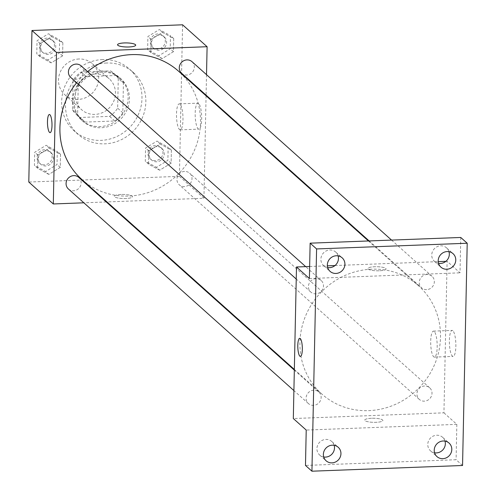 <?xml version="1.0" encoding="UTF-8"?>
<svg xmlns="http://www.w3.org/2000/svg" width="496" height="496" viewBox="0 0 496 496"><rect width="100%" height="100%" fill="white"/><g stroke="black" fill="none" stroke-linecap="round" stroke-linejoin="round"><path stroke-width="0.37" stroke-dasharray="2.48 1.86" d="M79.013 58.993A20.739 19.549 131.8 0 0 60.01 72.621A20.739 19.549 131.8 0 0 64.765 94.655A20.739 19.549 131.8 0 0 93.167 92.225A20.739 19.549 131.8 0 0 92.417 63.736A20.739 19.549 131.8 0 0 79.013 58.993M95.79 73.985A20.739 19.549 131.8 0 0 76.787 87.612A20.739 19.549 131.8 0 0 81.542 109.653A20.739 19.549 131.8 0 0 109.938 107.223A20.739 19.549 131.8 0 0 109.188 78.734A20.739 19.549 131.8 0 0 95.79 73.985M118.271 78.517L117.651 108.159A27.857 26.257 131.8 0 1 109.622 116.368L80.16 117.484A27.857 26.257 131.8 0 1 76.799 114.96A27.857 26.257 131.8 0 1 72.466 109.87L73.086 80.228A27.857 26.257 131.8 0 1 81.115 72.019L110.571 70.903A27.857 26.257 131.8 0 1 113.931 73.427A27.857 26.257 131.8 0 1 118.271 78.517L123.43 83.13L122.81 112.772L117.651 108.159M72.466 109.87L77.624 114.483L78.244 84.841L73.086 80.228M81.115 72.019L86.273 76.632L115.735 75.516L110.571 70.903M86.273 76.632A27.857 26.257 131.8 0 0 78.244 84.841M77.624 114.483A27.857 26.257 131.8 0 0 81.964 119.573A27.857 26.257 131.8 0 0 85.318 122.097L80.16 117.484M122.81 112.772A27.857 26.257 131.8 0 1 114.781 120.981L85.318 122.097M123.43 83.13A27.857 26.257 131.8 0 0 119.09 78.039A27.857 26.257 131.8 0 0 115.735 75.516M72.912 99.851A28.52 26.883 -48.2 0 1 89.888 73.823A28.52 26.883 -48.2 0 1 119.536 77.55A28.52 26.883 -48.2 0 1 120.565 116.721A28.52 26.883 -48.2 0 1 81.524 120.069A28.52 26.883 -48.2 0 1 72.912 99.851M74.202 101.004A28.52 26.883 131.8 0 0 82.813 121.222A28.52 26.883 131.8 0 0 121.861 117.874A28.52 26.883 131.8 0 0 120.826 78.703A28.52 26.883 131.8 0 0 102.399 72.18A28.52 26.883 131.8 0 0 74.202 101.004M114.781 120.981L109.622 116.368M102.666 59.551A41.478 39.097 131.8 0 0 64.66 86.806A41.478 39.097 131.8 0 0 74.171 130.882A41.478 39.097 131.8 0 0 130.969 126.021A41.478 39.097 131.8 0 0 129.462 69.037A41.478 39.097 131.8 0 0 102.666 59.551M106.535 63.011A41.478 39.097 131.8 0 0 68.529 90.266A41.478 39.097 131.8 0 0 78.046 134.348A41.478 39.097 131.8 0 0 134.838 129.481A41.478 39.097 131.8 0 0 133.337 72.497A41.478 39.097 131.8 0 0 106.535 63.011M48.819 174.412L37.659 168.274L37.932 155.155L49.364 148.161L60.524 154.299L60.252 167.419L48.819 174.412L37.659 168.274L37.932 155.155L49.364 148.161L60.524 154.299L60.252 167.419L48.819 174.412L45.589 171.529L34.435 165.391L34.708 152.266L46.14 145.278L57.3 151.416L57.028 164.536L45.589 171.529M159.675 170.215L148.515 164.083L148.788 150.958L160.227 143.97L171.387 150.102L171.108 163.227L159.675 170.215L148.515 164.083L148.788 150.958L160.227 143.97L171.387 150.102L171.108 163.227L159.675 170.215L156.451 167.332L145.291 161.194L145.564 148.075L156.996 141.081L168.156 147.219L167.884 160.344L156.451 167.332M182.584 24.8L179.409 176.34L28.793 182.044M51.156 62.874L39.996 56.742L40.269 43.617L51.702 36.63L62.862 42.761L62.589 55.887L51.156 62.874L39.996 56.742L40.269 43.617L51.702 36.63L62.862 42.761L62.589 55.887L51.156 62.874L47.926 59.991L36.766 53.859L37.045 40.734L48.478 33.747L59.638 39.878L59.359 53.004L47.926 59.991M162.012 58.683L150.852 52.545L151.125 39.42L162.558 32.432L173.718 38.564L173.445 51.689L162.012 58.683L150.852 52.545L151.125 39.42L162.558 32.432L173.718 38.564L173.445 51.689L162.012 58.683L158.782 55.794L147.628 49.662L147.901 36.537L159.334 29.549L170.494 35.681L170.221 48.806L158.782 55.794M87.6 71.66A72.59 68.423 131.8 0 0 76.651 82.733M81.828 179.459A72.59 68.423 131.8 0 0 181.22 170.946A72.59 68.423 131.8 0 0 178.585 71.226M206.076 95.802L203.93 198.264L106.962 201.934M106.256 201.959L83.861 202.808M206.516 74.667L206.088 95.151M184.624 171.43A7.775 7.328 131.8 0 0 177.5 176.545A7.775 7.328 131.8 0 0 179.285 184.81A7.775 7.328 131.8 0 0 189.931 183.898A7.775 7.328 131.8 0 0 189.652 173.209A7.775 7.328 131.8 0 0 184.624 171.43M68.423 189.007A7.775 7.328 131.8 0 0 79.075 188.089A7.775 7.328 131.8 0 0 78.796 177.407M70.761 77.469A7.775 7.328 131.8 0 0 81.412 76.558A7.775 7.328 131.8 0 0 81.127 65.875M191.989 61.678A7.775 7.328 -48.2 0 1 193.769 69.942A7.775 7.328 -48.2 0 1 186.645 75.051A7.775 7.328 -48.2 0 1 181.617 73.272M203.93 198.264L179.409 176.34M198.685 103.478A13.001 3.212 -92.2 0 0 197.929 103.149A13.001 3.212 -92.2 0 0 195.207 116.269A13.001 3.212 -92.2 0 0 198.908 129.14A13.001 3.212 -92.2 0 0 201.667 117.54A13.001 3.212 -92.2 0 0 198.685 103.478M121.198 194.475A9.071 2.04 1.2 0 0 114.384 196.304A9.071 2.04 1.2 0 0 123.417 198.536A9.071 2.04 1.2 0 0 132.531 196.689A9.071 2.04 1.2 0 0 121.198 194.475A9.071 2.04 1.2 0 0 114.384 196.304A9.071 2.04 1.2 0 0 123.417 198.53A9.071 2.04 1.2 0 0 132.531 196.683A9.071 2.04 1.2 0 0 121.198 194.475M135.706 45.148L135.706 45.148A9.071 2.04 -178.8 0 1 128.892 46.977A9.071 2.04 -178.8 0 1 117.558 44.77A9.071 2.04 -178.8 0 1 117.558 44.764L117.558 44.764M180.011 104.185A13.001 3.212 -92.2 0 0 179.248 103.856A13.001 3.212 -92.2 0 0 176.533 116.975A13.001 3.212 -92.2 0 0 180.234 129.847A13.001 3.212 -92.2 0 0 182.987 118.246A13.001 3.212 -92.2 0 0 180.011 104.185M49.395 114.508L49.395 114.508A9.071 2.238 87.8 0 1 49.922 114.737A9.071 2.238 87.8 0 1 51.999 124.552A9.071 2.238 87.8 0 1 50.084 132.643A9.071 2.238 87.8 0 1 50.077 132.643L50.084 132.643M371.696 269.192A72.59 68.423 131.8 0 0 305.189 316.894A72.59 68.423 131.8 0 0 321.836 394.029A72.59 68.423 131.8 0 0 421.228 385.522A72.59 68.423 131.8 0 0 418.593 285.801A72.59 68.423 131.8 0 0 371.696 269.192M426.653 289.627A7.775 7.328 -48.2 0 1 421.625 287.847A7.775 7.328 -48.2 0 1 421.346 277.165A7.775 7.328 -48.2 0 1 431.997 276.253A7.775 7.328 -48.2 0 1 433.777 284.518A7.775 7.328 -48.2 0 1 426.653 289.627M313.776 390.203A7.775 7.328 131.8 0 0 306.652 395.312A7.775 7.328 131.8 0 0 308.431 403.577A7.775 7.328 131.8 0 0 319.083 402.665A7.775 7.328 131.8 0 0 318.804 391.983A7.775 7.328 131.8 0 0 313.776 390.203M316.113 278.665A7.775 7.328 131.8 0 0 308.989 283.78A7.775 7.328 131.8 0 0 310.769 292.045A7.775 7.328 131.8 0 0 321.42 291.133A7.775 7.328 131.8 0 0 321.135 280.445A7.775 7.328 131.8 0 0 316.113 278.665M424.632 386.006A7.775 7.328 131.8 0 0 417.508 391.115A7.775 7.328 131.8 0 0 419.294 399.379A7.775 7.328 131.8 0 0 429.939 398.468A7.775 7.328 131.8 0 0 429.66 387.785A7.775 7.328 131.8 0 0 424.632 386.006M309.647 266.495L327.366 265.825M335.011 265.534L438.222 261.628M445.867 261.342L447.113 261.293L443.939 412.833L293.316 418.537M460.759 237.466L460.015 272.831L447.113 261.293M462.551 465.496L456.103 459.73L305.48 465.434M443.939 412.833L456.841 424.371L456.103 459.73M452.885 330.739A13.001 3.212 -92.2 0 0 452.129 330.417A13.001 3.212 -92.2 0 0 449.413 343.53A13.001 3.212 -92.2 0 0 453.115 356.401A13.001 3.212 -92.2 0 0 455.867 344.807A13.001 3.212 -92.2 0 0 452.885 330.739M456.841 424.371L306.218 430.069M371.529 418.283A9.071 2.04 1.2 0 0 364.715 420.112A9.071 2.04 1.2 0 0 373.748 422.338A9.071 2.04 1.2 0 0 382.862 420.49A9.071 2.04 1.2 0 0 371.529 418.283A9.071 2.04 1.2 0 0 364.715 420.106A9.071 2.04 1.2 0 0 373.748 422.332A9.071 2.04 1.2 0 0 382.862 420.484A9.071 2.04 1.2 0 0 371.529 418.277M309.392 278.529L460.015 272.831M379.223 270.779A9.071 2.04 -178.8 0 1 367.889 268.565A9.071 2.04 -178.8 0 1 377.003 266.718A9.071 2.04 -178.8 0 1 386.037 268.95A9.071 2.04 -178.8 0 1 379.223 270.779A9.071 2.04 -178.8 0 1 367.889 268.572A9.071 2.04 -178.8 0 1 377.003 266.724A9.071 2.04 -178.8 0 1 386.037 268.95A9.071 2.04 -178.8 0 1 379.223 270.779M434.211 331.446A13.001 3.212 -92.2 0 0 433.454 331.123A13.001 3.212 -92.2 0 0 430.733 344.236A13.001 3.212 -92.2 0 0 434.44 357.108A13.001 3.212 -92.2 0 0 437.193 345.514A13.001 3.212 -92.2 0 0 434.211 331.446M299.72 338.309L299.727 338.309A9.071 2.238 87.8 0 1 300.254 338.539A9.071 2.238 87.8 0 1 302.337 348.353A9.071 2.238 87.8 0 1 300.415 356.444A9.071 2.238 87.8 0 1 300.409 356.444L300.409 356.444M334.149 445.309A9.071 8.556 131.8 0 0 331.756 441.496A9.071 8.556 131.8 0 0 319.331 442.562A9.071 8.556 131.8 0 0 319.66 455.024A9.071 8.556 131.8 0 0 323.714 456.983M445.005 441.118A9.071 8.556 131.8 0 0 442.612 437.305A9.071 8.556 131.8 0 0 430.187 438.365A9.071 8.556 131.8 0 0 430.516 450.833A9.071 8.556 131.8 0 0 434.57 452.786M338.117 255.886A9.071 8.556 131.8 0 0 335.724 252.067A9.071 8.556 131.8 0 0 323.299 253.134A9.071 8.556 131.8 0 0 323.628 265.602A9.071 8.556 131.8 0 0 327.682 267.555M448.973 251.689A9.071 8.556 131.8 0 0 446.58 247.876A9.071 8.556 131.8 0 0 434.155 248.936A9.071 8.556 131.8 0 0 434.484 261.404A9.071 8.556 131.8 0 0 438.538 263.357M159.216 35.092A7.775 7.328 131.8 0 0 152.092 40.207A7.775 7.328 131.8 0 0 153.878 48.472A7.775 7.328 131.8 0 0 164.523 47.56A7.775 7.328 131.8 0 0 164.244 36.871A7.775 7.328 131.8 0 0 159.216 35.092M150.852 52.545L147.628 49.662M151.125 39.42L147.901 36.537M162.558 32.432L159.334 29.549M173.718 38.564L170.494 35.681M173.445 51.689L170.221 48.806M157.926 33.939A7.775 7.328 131.8 0 0 150.803 39.054A7.775 7.328 131.8 0 0 152.588 47.318A7.775 7.328 131.8 0 0 163.234 46.407A7.775 7.328 131.8 0 0 162.955 35.718A7.775 7.328 131.8 0 0 157.926 33.939M156.885 146.63A7.775 7.328 131.8 0 0 149.755 151.739A7.775 7.328 131.8 0 0 151.54 160.003A7.775 7.328 131.8 0 0 162.192 159.092A7.775 7.328 131.8 0 0 161.907 148.409A7.775 7.328 131.8 0 0 156.885 146.63M148.515 164.083L145.291 161.194M148.788 150.958L145.564 148.075M160.227 143.97L156.996 141.081M171.387 150.102L168.156 147.219M171.108 163.227L167.884 160.344M155.589 145.477A7.775 7.328 131.8 0 0 148.465 150.586A7.775 7.328 131.8 0 0 150.251 158.85A7.775 7.328 131.8 0 0 160.896 157.939A7.775 7.328 131.8 0 0 160.617 147.256A7.775 7.328 131.8 0 0 155.589 145.477M48.36 39.289A7.775 7.328 131.8 0 0 41.236 44.404A7.775 7.328 131.8 0 0 43.022 52.669A7.775 7.328 131.8 0 0 53.667 51.751A7.775 7.328 131.8 0 0 53.388 41.069A7.775 7.328 131.8 0 0 48.36 39.289M39.996 56.742L36.766 53.859M40.269 43.617L37.045 40.734M51.702 36.63L48.478 33.747M62.862 42.761L59.638 39.878M62.589 55.887L59.359 53.004M47.07 38.136A7.775 7.328 131.8 0 0 39.947 43.245A7.775 7.328 131.8 0 0 41.726 51.51A7.775 7.328 131.8 0 0 52.378 50.598A7.775 7.328 131.8 0 0 52.099 39.916A7.775 7.328 131.8 0 0 47.07 38.136M46.023 150.827A7.775 7.328 131.8 0 0 38.899 155.936A7.775 7.328 131.8 0 0 40.684 164.201A7.775 7.328 131.8 0 0 51.33 163.289A7.775 7.328 131.8 0 0 51.051 152.607A7.775 7.328 131.8 0 0 46.023 150.827M37.659 168.274L34.435 165.391M37.932 155.155L34.708 152.266M49.364 148.161L46.14 145.278M60.524 154.299L57.3 151.416M60.252 167.419L57.028 164.536M44.733 149.674A7.775 7.328 131.8 0 0 37.609 154.783A7.775 7.328 131.8 0 0 39.395 163.048A7.775 7.328 131.8 0 0 50.04 162.136A7.775 7.328 131.8 0 0 49.761 151.454A7.775 7.328 131.8 0 0 44.733 149.674M64.765 94.655L81.542 109.653M92.417 63.736L109.188 78.734M120.826 78.703L119.536 77.55M82.813 121.222L81.524 120.069M81.964 119.573L76.799 114.96M119.09 78.039L113.931 73.427M133.337 72.497L129.462 69.037M78.046 134.348L74.171 130.882M180.234 129.847L198.908 129.14M179.248 103.856L197.929 103.149M418.593 285.801L368.447 240.963M321.836 394.029L294.345 369.452M369.154 240.938L421.625 287.847M391.549 240.089L431.997 276.253M318.804 391.983L294.333 370.103M308.431 403.577L293.905 390.588M321.135 280.445L305.703 266.643M310.769 292.045L296.236 279.05M429.66 387.785L189.652 173.209M419.294 399.379L179.285 184.81M434.44 357.108L453.115 356.401M433.454 331.123L452.129 330.417M319.66 455.024L326.108 460.796M331.756 441.496L338.204 447.268M323.628 265.602L330.076 271.368M335.724 252.067L342.172 257.839M434.484 261.404L440.938 267.17M446.58 247.876L453.028 253.642M430.516 450.833L436.97 456.599M442.612 437.305L449.06 443.071M164.244 36.871L162.955 35.718M153.878 48.472L152.588 47.318M161.907 148.409L160.617 147.256M151.54 160.003L150.251 158.85M53.388 41.069L52.099 39.916M43.022 52.669L41.726 51.51M51.051 152.607L49.761 151.454M40.684 164.201L39.395 163.048"/><path stroke-width="0.74" d="M83.861 202.808L53.308 203.961L28.793 182.044L31.967 30.504L182.584 24.8L207.105 46.717L206.516 74.667M53.308 203.961L56.482 52.421L31.967 30.504M49.916 114.737A9.071 2.238 87.8 0 1 51.999 124.552A9.071 2.238 87.8 0 1 50.077 132.643A9.071 2.238 87.8 0 1 47.492 123.659A9.071 2.238 87.8 0 1 49.389 114.508A9.071 2.238 87.8 0 1 49.916 114.737M368.447 240.963L178.585 71.226A72.59 68.423 131.8 0 0 131.688 54.622A72.59 68.423 131.8 0 0 87.6 71.66M76.651 82.733A72.59 68.423 131.8 0 0 81.828 179.459L294.345 369.452M106.962 201.934L106.256 201.959M206.088 95.151L206.076 95.802M56.482 52.421L207.105 46.717M294.333 370.103L78.796 177.407A7.775 7.328 131.8 0 0 73.768 175.627A7.775 7.328 131.8 0 0 66.644 180.742A7.775 7.328 131.8 0 0 68.423 189.007L293.905 390.588M305.703 266.643L81.127 65.875A7.775 7.328 131.8 0 0 76.105 64.096A7.775 7.328 131.8 0 0 68.981 69.204A7.775 7.328 131.8 0 0 70.761 77.469L296.236 279.05M369.154 240.938L181.617 73.272A7.775 7.328 -48.2 0 1 181.338 62.589A7.775 7.328 -48.2 0 1 191.989 61.678L391.549 240.089M128.892 46.971A9.071 2.04 -178.8 0 1 117.558 44.764A9.071 2.04 -178.8 0 1 126.672 42.916A9.071 2.04 -178.8 0 1 135.706 45.142A9.071 2.04 -178.8 0 1 128.892 46.971M117.558 44.764A9.071 2.04 -178.8 0 1 126.672 42.923A9.071 2.04 -178.8 0 1 135.706 45.148M50.077 132.643A9.071 2.238 87.8 0 1 47.498 123.659A9.071 2.238 87.8 0 1 49.395 114.508M311.934 471.2L316.591 248.936L467.207 243.238L462.551 465.496L311.934 471.2L305.48 465.434L306.218 430.069L293.316 418.537L296.49 266.991L309.647 266.495M327.366 265.825L335.011 265.534M438.222 261.628L445.867 261.342M316.591 248.936L310.136 243.17L460.759 237.466L467.207 243.238M296.49 266.991L309.392 278.529L310.136 243.17M300.254 338.539A9.071 2.238 87.8 0 1 302.331 348.353A9.071 2.238 87.8 0 1 300.409 356.444A9.071 2.238 87.8 0 1 297.823 347.467A9.071 2.238 87.8 0 1 299.72 338.309A9.071 2.238 87.8 0 1 300.254 338.539M300.409 356.444A9.071 2.238 87.8 0 1 297.829 347.467A9.071 2.238 87.8 0 1 299.727 338.309M323.714 456.983A9.071 8.556 131.8 0 0 334.49 447.931A9.071 8.556 131.8 0 0 334.149 445.309M434.57 452.786A9.071 8.556 131.8 0 0 445.352 443.734A9.071 8.556 131.8 0 0 445.005 441.118M327.682 267.555A9.071 8.556 131.8 0 0 338.458 258.503A9.071 8.556 131.8 0 0 338.117 255.886M438.538 263.357A9.071 8.556 131.8 0 0 449.32 254.305A9.071 8.556 131.8 0 0 448.973 251.689M434.229 450.17A9.071 8.556 -48.2 0 1 439.63 441.886A9.071 8.556 -48.2 0 1 449.06 443.071A9.071 8.556 -48.2 0 1 451.8 449.5A9.071 8.556 -48.2 0 1 446.4 457.783A9.071 8.556 -48.2 0 1 436.97 456.599A9.071 8.556 -48.2 0 1 434.229 450.17M438.197 260.741A9.071 8.556 -48.2 0 1 443.598 252.458A9.071 8.556 -48.2 0 1 453.028 253.642A9.071 8.556 -48.2 0 1 455.768 260.071A9.071 8.556 -48.2 0 1 450.368 268.355A9.071 8.556 -48.2 0 1 440.938 267.17A9.071 8.556 -48.2 0 1 438.197 260.741M327.341 264.932A9.071 8.556 -48.2 0 1 332.742 256.655A9.071 8.556 -48.2 0 1 342.172 257.839A9.071 8.556 -48.2 0 1 344.912 264.269A9.071 8.556 -48.2 0 1 339.512 272.552A9.071 8.556 -48.2 0 1 330.076 271.368A9.071 8.556 -48.2 0 1 327.341 264.932M323.373 454.361A9.071 8.556 -48.2 0 1 328.774 446.078A9.071 8.556 -48.2 0 1 338.204 447.268A9.071 8.556 -48.2 0 1 340.944 453.697A9.071 8.556 -48.2 0 1 335.544 461.981A9.071 8.556 -48.2 0 1 326.108 460.796A9.071 8.556 -48.2 0 1 323.373 454.361"/></g></svg>
